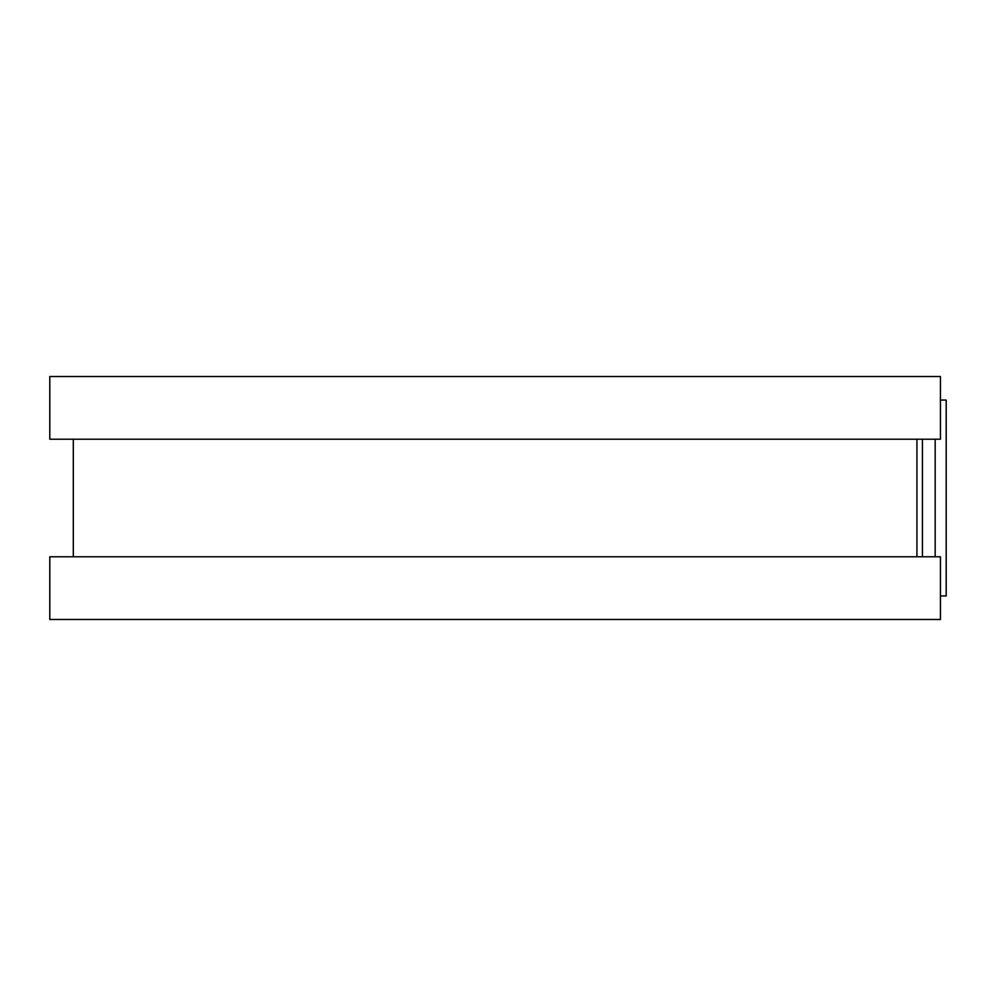 <?xml version="1.0" encoding="UTF-8"?>
<svg xmlns="http://www.w3.org/2000/svg" width="996" height="996" viewBox="0 0 996 996"><rect width="100%" height="100%" fill="white"/><g stroke="black" fill="none" stroke-linecap="round" stroke-linejoin="round"><path stroke-width="1.49" d="M940.436 400.043L946.2 400.043L946.2 595.957L940.436 595.957M916.93 439.224L916.93 556.776L916.93 439.224M940.436 376.525L940.436 439.224L49.8 439.224L49.8 376.525L940.436 376.525M940.436 556.776L940.436 619.475L49.8 619.475L49.8 556.776L940.436 556.776M922.433 439.224L922.433 556.776M935.182 439.224L935.182 556.776M73.306 439.224L73.306 556.776"/></g></svg>
